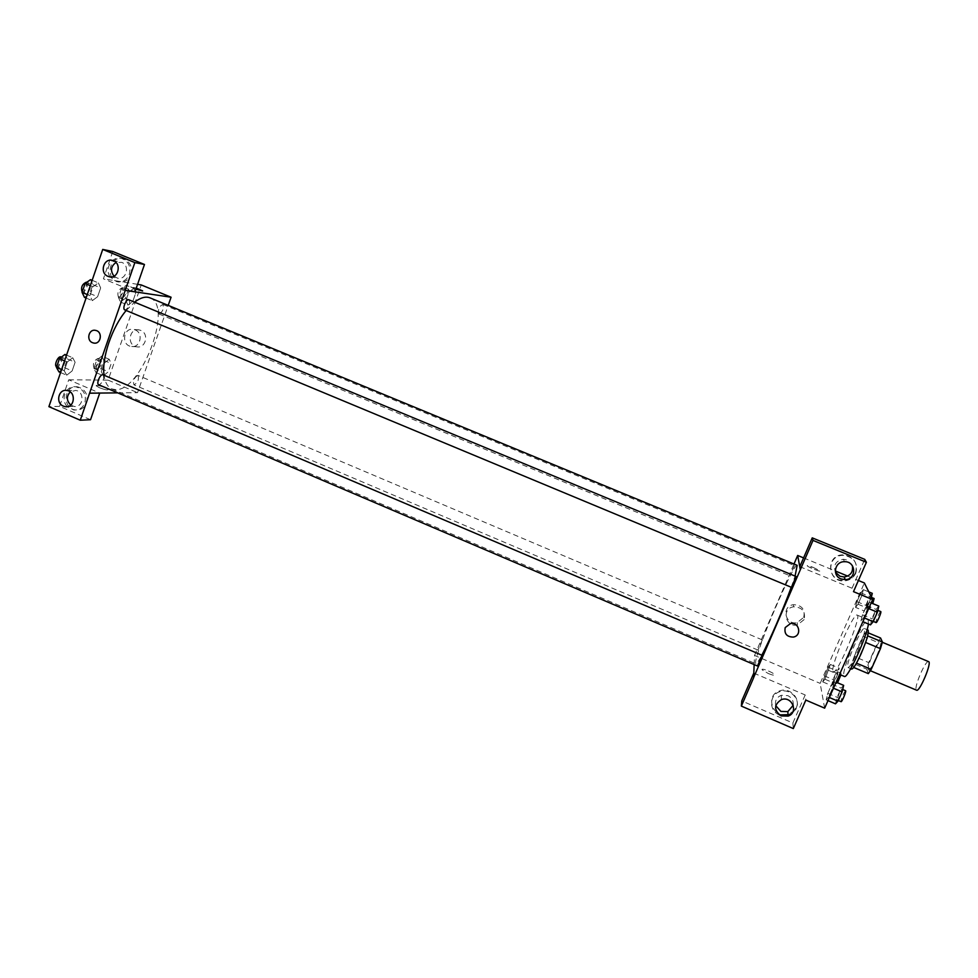 <?xml version="1.0" encoding="UTF-8"?>
<svg xmlns="http://www.w3.org/2000/svg" width="978" height="978" viewBox="0 0 978 978"><rect width="100%" height="100%" fill="white"/><g stroke="black" fill="none" stroke-linecap="round" stroke-linejoin="round"><path stroke-width="0.73" stroke-dasharray="4.89 3.67" d="M928.574 661.617C925.775 659.661 914.002 686.617 916.239 689.857L916.569 690.199M868.305 669.637L868.55 669.942C870.86 671.8 883.44 641.849 880.493 641.507C878.33 639.82 866.691 666.678 868.305 669.637M865.616 642.46L867.572 635.822L865.982 631.91L863.171 636.299L854.234 656.482L868.708 662.583L877.694 642.375L880.579 638.011M868.33 673.634L866.74 669.135L868.708 662.583M865.554 642.424L856.471 663.133M853.721 667.461L852.217 663.011L866.74 669.135M853.574 667.399L856.386 663.096M854.234 656.482L852.217 663.011M851.655 669.074C847.987 668.475 865.053 627.852 868.048 630.052M857.498 651.935C863.134 638.622 865.432 630.822 864.381 628.524C861.728 626.385 845.872 663.084 847.706 667.118L847.999 667.534C849.686 667.326 852.853 662.13 857.498 651.935M863.171 636.299L877.694 642.375M865.982 631.91L868.305 632.888M868.44 624.025L868.158 619.673C864.259 616.666 841.349 669.649 843.867 675.774L844.32 676.421M832.95 671.14L833.366 671.776C837.082 675.285 862.278 615.296 857.168 615.101C853.562 612.216 830.713 665.15 832.95 671.14M824.65 708.158L820.163 683.377L864.369 582.961M834.295 681.385L832.657 687.876L828.562 697.155L826.141 699.832L827.791 693.329L831.838 684.16L834.295 681.385L832.657 687.876L828.562 697.155L826.141 699.832L827.791 693.329L831.838 684.16L834.295 681.385L836.129 682.167M860.995 620.932L862.462 614.807L866.594 605.48L869.295 602.155L867.853 608.243L863.672 617.693L860.995 620.932L862.462 614.807L866.594 605.48L869.295 602.155L867.853 608.243L863.672 617.693L860.995 620.932L862.865 621.702M855.53 607.375L856.948 601.678L860.823 592.876L863.33 589.648L861.948 595.321L858.024 604.233L855.53 607.375L856.948 601.678L860.823 592.876L863.33 589.648L861.948 595.321L858.024 604.233L855.53 607.375L864.442 611.067L865.811 605.358L869.699 596.543L872.278 593.34M822.718 681.874L828.109 667.167L830.395 664.453L824.98 679.233L822.718 681.874L828.109 667.167L830.395 664.453L824.98 679.233L822.718 681.874L831.52 685.615L833.06 679.551L836.875 670.884L839.222 668.182L837.706 674.233L833.843 682.999L831.52 685.615M813.231 567.411L819.625 570.651C821.972 572.57 809.002 567.57 807.29 565.895C806.777 565.137 808.757 565.639 813.231 567.411L807.29 565.895C809.002 567.57 821.96 572.57 819.625 570.663L813.231 567.423M799.796 566.653L852.046 588.243L853.488 591.653M803.586 557.9L835.334 570.993M847.669 576.079L858.391 580.492M855.554 572.656C857.95 562.619 853.88 556.69 843.329 554.868C825.676 554.245 826.85 582.106 844.381 580.345C849.589 579.795 853.317 577.228 855.554 572.656M852.046 588.243L864.735 559.355M855.799 573.169C853.562 577.766 849.821 580.333 844.589 580.883C827.021 582.656 825.835 554.709 843.537 555.333C854.112 557.154 858.207 563.108 855.799 573.169M852.388 565.749L847.107 559.991L843.427 559.269C835.762 560.761 833.109 565.113 835.493 572.313M803.745 617.362C805.31 609.318 801.862 605.101 793.39 604.697C781.092 606.213 785.163 625.553 797.156 622.631L803.745 617.362M754.148 664.575L754.551 655.431L820.163 683.377M754.551 655.431L793.989 564.013M804.112 619.587L797.461 624.918C785.346 627.852 781.226 608.328 793.647 606.8C802.205 607.216 805.689 611.47 804.112 619.587M768.366 673.561C772.803 675.321 774.833 675.651 774.466 674.563C773.023 672.265 760.236 667.399 762.253 669.906L768.366 673.561L762.253 669.906C760.236 667.399 773.023 672.265 774.466 674.551C774.833 675.651 772.803 675.321 768.366 673.549M753.769 673.133L805.187 694.955L805.835 700.089M753.842 672.986L753.635 677.73M796.263 707.803C800.872 698.488 789.906 687.094 779.931 690.81C763.659 695.431 773.94 720.847 789.429 714.27L796.263 707.803M805.187 694.955L792.877 722.986L741.764 700.92M779.319 714.894C768.696 710.798 769.136 694.588 779.967 691.642C789.98 687.913 800.97 699.343 796.336 708.683L790.676 714.625M793.207 705.272C793.684 700.908 791.887 697.693 787.803 695.627L781.239 695.321C776.581 697.338 774.747 700.786 775.75 705.7M792.877 722.986L793.317 728.573M790.554 623.512L785.224 627.546M762.278 639.967L757.987 650.089L762.278 639.967M796.068 576.445L791.434 587.289M762.009 655.174L757.461 665.884M794.393 565.577L790.016 575.81L794.393 565.577M797.18 565.333C793.843 561.995 755.187 652.522 755.554 662.705L755.835 663.769C756.593 664.025 758.586 661.128 761.838 655.101M791.239 587.252L795.077 576.042M150.013 297.862C173.681 305.759 141.333 391.383 115.575 389.647L111.773 388.902C107.641 387.068 105.074 382.52 104.071 375.246M126.174 310.503L134.561 302.153M137.69 375.344C133.962 377.997 132.727 381.151 133.974 384.831C137.825 382.753 139.182 379.611 138.032 375.405L137.69 375.344M128.974 299.843C130.514 303.962 129.243 307.361 125.147 310.026M103.106 374.831C104.56 378.718 103.252 382.043 99.194 384.843M159.194 314.06L158.949 313.999C157.702 309.757 158.986 306.554 162.825 304.415C164.145 308.29 162.935 311.505 159.194 314.06M117.776 392.875L137.531 392.667L168.204 305.38M134.964 291.835L125.172 290.38M113.986 276.163L117.348 278.082C126.162 280.796 130.429 265.478 121.712 262.349L115.991 262.495M110.111 276.872C104.108 268.485 112.336 255.417 121.724 258.522C128.534 261.358 131.076 266.627 129.34 274.292C126.798 280.185 122.556 282.63 116.626 281.652L110.123 276.884M130.954 274.573C132.69 266.921 130.16 261.676 123.362 258.84C109.683 254.5 104.328 278.962 118.265 281.908C124.182 282.887 128.411 280.441 130.954 274.573M70.758 405.088L74.071 406.432C83.485 408.095 85.098 391.432 75.612 390.43L70.233 391.921M67.372 406.628C59.915 399.391 66.235 384.88 76.015 386.872C83.582 389.22 86.541 394.513 84.878 402.765C82.739 407.912 79.047 410.332 73.79 410.002L67.396 406.652M86.577 402.728C88.24 394.501 85.294 389.207 77.739 386.872C63.961 384.244 61.638 408.682 75.526 409.941C80.758 410.271 84.438 407.863 86.577 402.728M90.551 419.709L59.609 406.347L68.729 379.794L99.744 393.058M59.609 406.347L48.9 406.652M112.788 251.505L103.411 278.803L134.964 291.847M92.14 280.319L98.387 282.911L93.032 286.786L89.976 295.698L92.311 300.637L97.629 296.713L100.661 287.911L98.387 282.899L93.032 286.786L89.976 295.698L92.299 300.649M133.766 288.376L128.864 292.067L125.942 300.503L127.935 305.16L132.812 301.407L135.71 293.07L133.766 288.363L128.864 292.067L125.942 300.503L127.935 305.148L132.812 301.42L135.71 293.07L133.766 288.376L126.284 285.283L121.345 288.95L118.436 297.385L120.477 302.043L125.38 298.327L128.265 289.989L126.284 285.283M101.761 356.114L96.749 360.1L93.876 368.4L96.04 372.618L101.027 368.596L103.876 360.381L101.761 356.114L109.157 359.244L104.181 363.254L101.296 371.567L103.423 375.76L108.375 371.701L111.235 363.498L109.169 359.232L104.181 363.266L101.296 371.567L103.423 375.772M66.541 355.136L72.702 357.752L67.262 361.994L64.255 370.76L66.724 375.197L72.14 370.919L75.11 362.263L72.714 357.752M60.575 372.569L66.724 375.197L72.14 370.931L75.11 362.263L72.702 357.752L67.262 361.982L64.255 370.76L66.712 375.21M137.58 284.329L103.411 278.803M68.729 379.794L108.118 380.136L141.235 284.928M140.685 330.381L139.304 329.953C129.255 327.447 126.431 345.234 136.614 346.774C145.661 348.963 149.487 333.584 140.685 330.381M108.118 380.136L137.531 392.667M135.111 329.879C143.998 333.119 140.135 348.633 131.015 346.42C120.759 344.867 123.595 326.933 133.729 329.452L135.111 329.879M99.389 387.704C104.89 389.794 107.825 390.393 108.191 389.513C107.25 387.826 94.768 384.036 96.284 385.894L99.389 387.704L96.284 385.894C94.768 384.036 107.25 387.814 108.191 389.501C107.825 390.393 104.89 389.794 99.389 387.704M135.893 289.182L130.649 286.786L136.272 288.07L130.649 286.786C131.614 287.862 142.776 291.786 142.641 291.016M97.25 369.134L96.859 369.061C95.563 364.806 96.908 361.677 100.917 359.684C102.323 363.388 101.101 366.542 97.25 369.134M96.749 360.1L104.181 363.254M93.876 368.4L101.296 371.567M96.04 372.618L103.423 375.76L108.375 371.713L111.235 363.498L109.157 359.244M101.027 368.596L108.375 371.713M103.876 360.381L111.235 363.498M94.291 367.887L93.912 367.801C92.592 363.547 93.949 360.417 97.959 358.437C99.389 362.141 98.167 365.295 94.291 367.887M121.7 298.51L121.443 298.437C120.025 294.133 121.309 290.955 125.294 288.889C126.785 292.825 125.587 296.028 121.7 298.51M121.345 288.95L128.864 292.067M118.436 297.385L125.942 300.503M120.477 302.043L127.935 305.148M125.38 298.327L132.812 301.42M128.265 289.989L135.71 293.07M118.717 297.275L118.46 297.202C117.018 292.899 118.301 289.72 122.299 287.654C123.803 291.591 122.617 294.794 118.717 297.275M58.961 371.884L64.414 367.63L67.384 358.963L64.927 354.452M60.22 368.205L59.768 368.107C56.712 367.092 61.259 356.738 64.096 358.241C65.722 362.178 64.438 365.503 60.22 368.205M64.585 360.845L67.262 361.982M61.577 369.611L64.255 370.76M64.414 367.63L72.14 370.931M67.384 358.963L75.11 362.263M60.991 356.921C62.641 360.858 61.345 364.183 57.127 366.884L59.768 368.107M84.463 297.361L89.817 293.473L92.837 284.659L90.514 279.647M85.734 293.632L85.428 293.547C82.323 292.544 86.602 281.982 89.524 283.473C91.247 287.666 89.988 291.053 85.734 293.632M90.318 285.662L93.032 286.786M87.274 294.574L89.976 295.698M86.076 298.046L92.311 300.637L97.629 296.713L100.661 287.911L98.387 282.911M89.817 293.473L97.629 296.713M92.837 284.659L100.661 287.911M86.382 282.177C88.118 286.371 86.859 289.745 82.604 292.324L82.164 292.178M833.146 681.935L833.219 682.069C833.941 682.668 838.439 671.849 837.51 671.764C835.53 674.319 834.075 677.705 833.146 681.935M830.395 664.453L839.222 668.182M828.831 670.468L837.706 674.233M824.98 679.233L833.843 682.999M824.295 675.835L833.06 679.551M828.109 667.167L836.875 670.884M840.884 674.967L841.043 673.255C839.038 675.81 837.584 679.197 836.679 683.439L837.535 682.766M871.398 597.069L866.997 607.949L864.442 611.067M866.092 607.326L866.153 607.399C866.887 608.01 871.508 597.13 870.554 597.032C868.44 599.783 866.948 603.206 866.092 607.326M863.33 589.648L868.831 591.922M861.948 595.321L870.933 599.037M858.024 604.233L866.997 607.949M856.948 601.678L865.811 605.358M860.823 592.876L869.699 596.543M874.136 598.512C871.997 601.25 870.506 604.685 869.674 608.817L872.767 603.585M835.481 703.83L837.082 697.29L841.153 688.121L843.659 685.37M837.217 699.93L837.302 700.077C838.109 700.749 842.877 689.258 841.838 689.135C839.699 691.801 838.158 695.395 837.217 699.93M832.657 687.876L833.464 688.219M828.562 697.155L829.356 697.497M826.141 699.832L827.975 700.615M827.791 693.329L837.082 697.29M831.838 684.16L841.153 688.121M845.591 690.737C843.427 693.39 841.887 696.984 840.958 701.532M870.469 624.869L871.875 618.732L876.019 609.392L878.782 606.079M872.217 620.908L872.29 620.981C873.122 621.653 878.012 610.101 876.96 609.991C876.178 609.355 871.569 619.991 872.217 620.908M869.295 602.155L871.154 602.925M867.853 608.243L868.66 608.585M863.672 617.693L864.491 618.023M862.462 614.807L871.875 618.732M866.594 605.48L876.019 609.392M880.75 611.568C879.955 610.92 875.334 621.568 876.019 622.485M882.339 642.289L880.493 641.507M870.396 670.725L868.55 669.942M847.999 667.534L850.726 668.683M864.381 628.524L867.107 629.661M833.366 671.776L839.564 674.404M857.168 615.101L868.158 619.673M844.515 561.702L843.427 559.269M793.39 604.697L793.647 606.8M797.156 622.631L797.461 624.918M779.931 690.81L779.967 691.642M789.429 714.27L789.49 715.162M781.446 699.6L781.239 695.321M111.773 388.902L755.835 663.769M762.253 639.881L138.032 375.405M757.987 650.089L133.974 384.831M158.949 313.999L790.016 575.81M162.825 304.415L794.368 565.529M110.245 276.896L117.348 278.082M112.58 260.478L120.881 262.067M123.362 258.84L121.724 258.522M118.265 281.908L116.626 281.652M67.555 406.628L74.071 406.432M66.859 390.479L75.612 390.43M77.739 386.872L76.015 386.872M75.526 409.941L73.79 410.002M139.304 329.953L133.729 329.452M136.614 346.774L131.015 346.42M93.912 367.801L96.859 369.061M97.959 358.437L100.917 359.684M118.46 297.202L121.443 298.437M122.299 287.654L125.294 288.889M61.455 357.117L64.096 358.241M82.299 292.239L85.428 293.547M86.761 282.336L89.524 283.473M833.219 682.069L836.752 683.561M837.51 671.764L841.043 673.255M866.153 607.399L869.735 608.878M870.554 597.032L871.594 597.46M837.302 700.077L838.268 700.492M841.838 689.135L842.669 689.49M872.29 620.981L873.317 621.409M876.96 609.991L877.816 610.345"/><path stroke-width="1.47" d="M870.396 670.725L916.569 690.199C919.564 692.363 932.217 662.24 928.574 661.617L882.339 642.289M868.305 632.888L880.579 638.011L882.4 642.033L880.432 648.659L871.215 669.355L868.33 673.634L853.721 667.461M856.471 663.133L871.215 669.355M865.616 642.46L880.432 648.659M867.107 629.661L868.048 630.052C869.136 632.363 866.85 640.187 861.227 653.5C856.557 663.695 853.378 668.891 851.655 669.074L850.726 668.683M867.669 635.871L882.4 642.033M839.564 674.404L844.32 676.421C847.254 679.576 866.496 637.9 868.44 624.025M858.391 580.492L864.369 582.961L872.645 599.575L824.65 708.158L805.835 700.089L793.317 728.573L741.361 706.104L753.635 677.73L754.148 664.575M872.645 599.575L853.488 591.653L866.398 562.277L864.735 559.355L812.241 537.863L799.796 566.653L800.359 569.673L753.573 677.705M793.989 564.013L797.681 555.467L803.586 557.9M835.334 570.993L847.669 576.079M797.681 555.467L800.297 569.648M835.493 572.313L839.992 576.262L844.161 576.971C850.579 575.749 853.317 572.008 852.388 565.749M841.019 578.927L845.249 579.648C856.911 579.453 856.178 561.176 844.515 561.702C834.784 561.323 831.899 575.663 841.019 578.927M812.241 537.863L813.011 540.406L800.359 569.673M866.398 562.277L813.011 540.406M741.361 706.104L741.764 700.92L753.769 673.133M790.676 714.625L779.319 714.894M775.75 705.7L780.909 711.422L787.828 711.605L793.207 705.272M781.104 715.908L788.134 716.104C798.879 712.559 792.021 695.627 781.446 699.6C773.818 704.673 773.708 710.114 781.104 715.908M785.224 627.558L790.554 623.512C799.344 621.8 802.156 635.761 793.28 637.081C786.764 636.91 784.075 633.744 785.224 627.558C784.075 633.744 786.764 636.91 793.28 637.081C802.156 635.761 799.344 621.8 790.554 623.512M796.092 576.507L128.974 299.843C126.248 298.412 121.932 309.024 124.866 309.953L791.471 587.35L796.092 576.507M762.045 655.284L103.106 374.831C100.428 373.4 95.868 383.816 98.754 384.757L757.498 666.006L762.045 655.284M795.077 576.042L797.18 565.333L150.013 297.862C145.734 296.163 140.587 297.593 134.561 302.153M761.838 655.101C769.478 641.006 783.537 608.597 791.239 587.252M104.071 375.246C101.516 358.131 111.993 327.239 126.174 310.503M89.585 393.168L134.854 262.593L102.727 249.427L48.9 406.652L80.269 420.222L89.585 393.168L117.776 392.875M168.204 305.38L171.077 297.226L134.964 291.835M92.507 342.691C85.905 340.271 88.802 328.657 95.587 330.393C103.093 331.615 101.04 344.806 93.619 343.034L92.507 342.691L93.619 343.034C101.04 344.806 103.106 331.615 95.587 330.393C88.802 328.657 85.905 340.271 92.507 342.691M108.057 276.371C99.206 273.18 103.631 257.593 112.58 260.478C122.201 262.679 118.472 279.561 109.023 276.701L108.057 276.371M63.423 406.163C55.281 403.107 58.411 388.804 66.859 390.479C76.455 391.506 74.829 408.376 65.318 406.689L63.423 406.163M115.991 262.495C110.832 266.248 110.159 270.808 113.986 276.163M70.233 391.921C66.296 396.383 66.467 400.772 70.758 405.088M99.744 393.058L90.551 419.709L80.269 420.222M99.793 393.083L89.634 393.193M125.221 290.393L134.964 291.847L144.475 264.476L112.788 251.505L102.727 249.427M144.475 264.476L134.854 262.593M171.077 297.226L141.235 284.928L137.58 284.329M142.641 291.016L136.272 288.082L142.543 290.845L135.893 289.182M66.541 355.136L64.927 354.452L59.438 358.657L56.455 367.422L58.961 371.884L60.575 372.569M59.438 358.657L64.585 360.845M56.455 367.422L61.577 369.611M56.663 366.787L56.663 366.787C53.594 365.76 58.142 355.405 60.991 356.921L61.455 357.117M92.14 280.319L90.514 279.647L85.123 283.498L82.079 292.41L84.463 297.361L86.076 298.046M85.123 283.498L90.318 285.662M82.079 292.41L87.274 294.574M82.164 292.178C80.697 287.434 82.103 284.109 86.382 282.177L86.761 282.336M837.535 682.766L840.884 674.967M868.831 591.922L872.278 593.34L871.398 597.069M872.767 603.585L874.136 598.512L871.594 597.46M836.129 682.167L843.659 685.37L842.082 691.886L837.975 701.177L835.481 703.83L827.975 700.615M833.464 688.219L842.082 691.886M829.356 697.497L837.975 701.177M840.958 701.532L841.056 701.678C841.887 702.351 846.642 690.859 845.591 690.737L842.669 689.49M871.154 602.925L878.782 606.079L877.4 612.204L873.207 621.653L870.469 624.869L862.865 621.702M868.66 608.585L877.4 612.204M864.491 618.023L873.207 621.653M876.019 622.485L876.092 622.57C876.936 623.243 881.838 611.69 880.75 611.568L877.816 610.345M845.249 579.648L844.161 576.971M788.134 716.104L787.828 711.605M109.023 276.701L110.245 276.896M65.318 406.689L67.555 406.628M838.268 700.492L841.056 701.678M873.317 621.409L876.092 622.57"/></g></svg>
